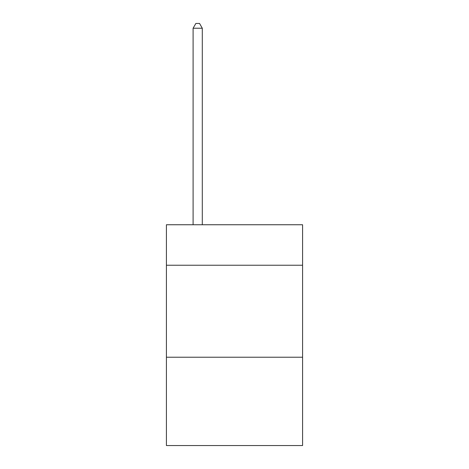 <?xml version="1.0" encoding="UTF-8"?>
<svg xmlns="http://www.w3.org/2000/svg" width="469" height="469" viewBox="0 0 469 469"><rect width="100%" height="100%" fill="white"/><g stroke="black" fill="none" stroke-linecap="round" stroke-linejoin="round"><path stroke-width="0.7" d="M302.581 265.225L302.581 224.751L166.419 224.751L166.419 265.225L302.581 265.225L302.581 445.55L166.419 445.55L166.419 265.225M302.581 357.231L166.419 357.231M202.297 224.751L202.297 28.234L193.099 28.234L193.099 224.751M193.099 28.234L195.86 23.45L199.542 23.45L202.297 28.234"/></g></svg>

